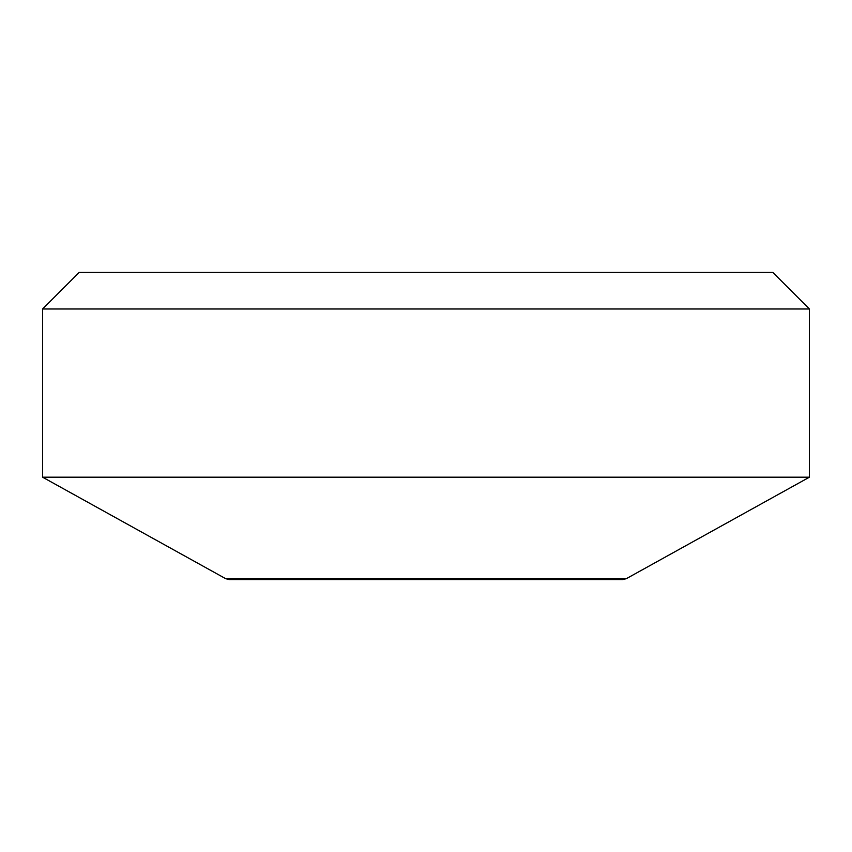 <?xml version="1.0" encoding="UTF-8"?>
<svg xmlns="http://www.w3.org/2000/svg" width="852" height="852" viewBox="0 0 852 852"><rect width="100%" height="100%" fill="white"/><g stroke="black" fill="none" stroke-linecap="round" stroke-linejoin="round"><path stroke-width="1.28" d="M426 308.978L809.4 308.978L772.828 272.416L79.172 272.416L42.6 308.978L426 308.978M622.791 579.584L229.209 579.584L622.791 579.584L626.337 578.668L225.663 578.668L42.6 477.195L809.4 477.195L809.4 308.978M42.6 477.195L42.6 308.978M225.663 578.668L229.209 579.584M626.337 578.668L809.4 477.195"/></g></svg>
